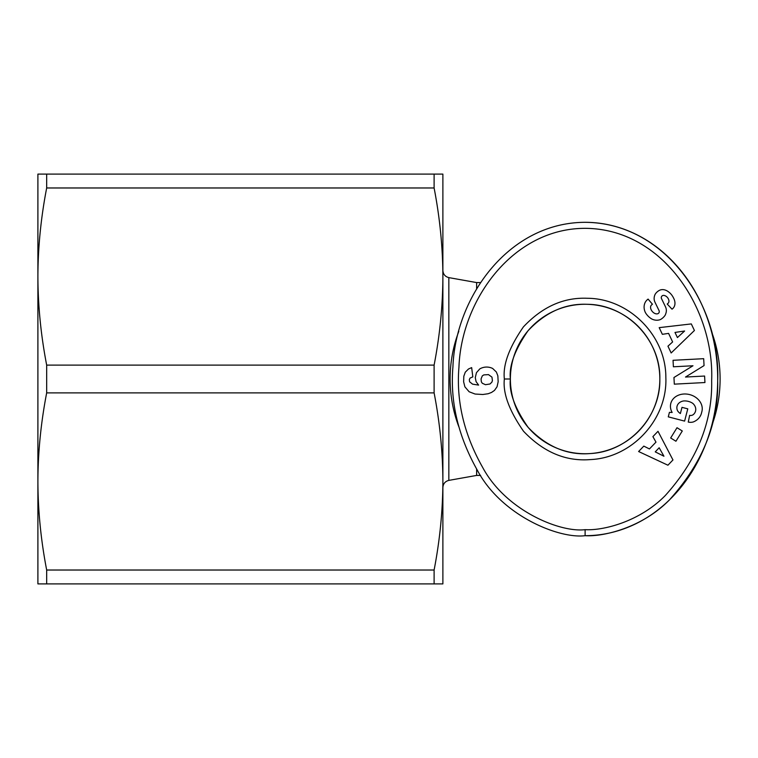 <?xml version="1.0" encoding="UTF-8"?>
<svg xmlns="http://www.w3.org/2000/svg" width="758" height="758" viewBox="0 0 758 758"><rect width="100%" height="100%" fill="white"/><g stroke="black" fill="none" stroke-linecap="round" stroke-linejoin="round"><path stroke-width="1.14" d="M711.421 426.631A134.99 134.99 0 0 0 711.411 331.35M458.808 331.341A134.99 134.99 0 0 0 458.789 426.621M480.6 282.573L476.63 282.573L476.63 288.912M510.38 379C508.902 365.962 514.777 349.893 528.013 330.782C545.485 312.211 565.165 303.38 587.052 304.299C626.288 304.346 660.805 339.774 659.839 379C660.72 417.099 628.221 451.863 590.15 453.559C567.23 455.454 546.556 446.708 528.108 427.332C514.805 408.192 508.893 392.076 510.38 379A74.729 74.729 0 0 1 585.11 304.271A74.729 74.729 0 0 1 659.839 379A74.729 74.729 0 0 1 585.11 453.729A74.729 74.729 0 0 1 510.38 379L504.354 379C502.753 364.911 509.111 347.543 523.408 326.897C542.292 306.819 563.554 297.278 587.204 298.273C628.988 298.358 665.979 335.529 665.846 377.323C667.713 419.06 632.314 457.747 590.558 459.575C565.79 461.622 543.448 452.175 523.513 431.226C509.139 410.542 502.753 393.137 504.354 379M690.709 415.479A4.216 4.216 0 0 0 693.589 414.342A9.56 7.883 15.7 0 0 695.512 411.215A9.56 7.883 15.7 0 0 692.916 403.483A8.632 4.823 12.3 0 0 683.536 400.963A9.57 7.665 14.8 0 0 677.065 406.193A9.57 7.665 14.8 0 0 677.624 410.883A13 10.896 -57.1 0 0 680.248 413.451A13 10.896 -57.1 0 0 680.381 413.536L681.992 407.349L687.781 408.856L684.597 421.107L668.272 416.853L669.437 412.352L672.147 412.466A16.07 13.322 14.6 0 1 670.792 403.446A16.07 13.322 14.6 0 1 689.695 394.605A16.07 13.322 14.6 0 1 701.889 411.537L701.406 413.394A16.07 13.635 12.7 0 1 693.2 421.988A10.394 10.394 0 0 1 688.264 422.064L689.647 415.337A4.216 4.216 0 0 0 690.709 415.479M645.428 312.628A12.033 10.242 49.1 0 1 647.266 299.78A12.033 10.242 49.1 0 1 647.351 299.704L648.081 299.088L652.43 304.214L651.52 304.991A5.439 3.61 -130.3 0 0 651.889 310.969A5.439 3.61 -130.3 0 0 657.821 313.708A2.246 2.246 0 0 0 659.053 310.619L654.969 302.186A8.433 8.433 0 0 1 654.192 297.468A11.446 9.75 -130.3 0 1 655.272 294.085A8.764 6.784 -40.3 0 1 659.261 290.437A11.351 8.651 -117.3 0 1 659.403 290.361A11.351 8.651 -117.3 0 1 668.348 291.726A53.647 29.192 -46.9 0 1 669.93 293.014A53.647 29.192 -46.9 0 1 673.53 297.979A11.541 8.641 41.5 0 1 673.246 308.099A11.541 8.641 41.5 0 1 672.014 309.179L667.23 304.043L668.044 303.342A4.832 3.335 -130.3 0 0 668.215 298.595A4.832 3.335 -130.3 0 0 663.601 295.393A2.246 2.246 0 0 0 661.507 298.614L665.515 306.886A8.433 8.433 0 0 1 665.78 313.623A12.033 10.29 49.7 0 1 665.117 315.29A8.764 5.382 -40.3 0 1 660.521 319.516A12.024 10.252 -129.7 0 1 652.155 319.184A12.848 8.954 -129.7 0 1 645.428 312.628M479.795 368.909A13.568 13.568 0 0 1 492.662 368.473L496.367 372.017L497.854 375.835L498.158 381.786L497.04 386.788L494.472 390.427L491.554 392.436L488.171 393.734L482.827 394.501L475.086 394.037L469.136 391.763L464.881 386.836L463.631 381.805L463.811 376.271L465.27 372.197L468.51 368.985L471.666 367.611L472.821 376.878L470.064 378.081L469.325 379.587L469.6 381.786L472.566 384.145L478.611 385.092L476.09 381.672L475.275 377.598L476.46 372.661L479.795 368.909M585.11 222.312C508.305 222.549 455.435 297.638 452.924 366.853C449.987 401.759 458.183 436.333 477.512 470.557C501.701 515.857 559.148 539.014 585.11 535.688C604.088 536.891 642.623 527.303 669.466 499.873C702.581 463.034 718.66 423.296 717.684 380.687C720.678 307.104 667.381 222.899 585.11 222.312A156.688 132.584 90 0 1 717.693 379A156.688 132.584 90 0 1 585.11 535.688L585.11 529.662C603.055 530.78 639.534 521.788 665.259 495.561C697.066 460.229 712.529 421.922 711.658 380.63C714.453 309.681 663.638 229.759 586.607 228.347C513.507 227.315 461.328 299.599 458.941 367.242C456.117 401.058 464.019 434.448 482.666 467.43C506.041 511.006 560.607 532.798 585.11 529.662M46.674 392.881L46.674 365.119L434.107 365.119L434.107 392.881L46.674 392.881C40.904 422.756 37.985 452.28 37.9 481.453L37.9 174.103L434.107 174.103L434.107 187.975L46.674 187.975L46.674 174.103M434.107 365.119C439.858 335.368 442.786 305.844 442.88 276.547L442.88 481.453C442.786 452.156 439.858 422.632 434.107 392.881M46.674 583.897L46.674 570.025L434.107 570.025L434.107 583.897L37.9 583.897L37.9 481.453C37.985 510.627 40.904 540.151 46.674 570.025M434.107 570.025C439.858 540.274 442.786 510.75 442.88 481.453L442.88 583.897L434.107 583.897M434.107 174.103L442.88 174.103L442.88 276.547C442.786 247.25 439.858 217.726 434.107 187.975M476.63 469.088L476.63 475.427L448.84 480.382L448.84 277.618C445.164 276.661 443.174 274.282 442.88 270.492M46.674 187.975C40.904 217.849 37.985 247.373 37.9 276.547C37.985 305.72 40.904 335.244 46.674 365.119M667.931 465.213L638.615 451.522L643.807 446.111L649.445 448.944L655.983 442.122L652.894 436.627L658.001 431.302L672.962 459.954L667.931 465.213M673.957 377.503L692.983 365.763L673.388 366.787L673.047 360.296L703.68 358.686L704.049 365.593L685.497 377.048L704.599 376.044L704.94 382.534L674.307 384.154L673.957 377.503M682.285 430.98L675.937 441.241L670.669 437.982L677.008 427.72L682.285 430.98M694.413 330.497L671.152 352.972L667.95 346.188L672.621 341.934L668.584 333.387L662.35 334.316L659.195 327.636L691.315 323.922L694.413 330.497M481.046 378.981L481.368 381.852L482.296 383.264L485.461 384.704L490.028 383.984L491.951 382.041L492.406 380.469L491.951 377.133L488.493 374.613L483.794 374.907L482.296 375.902L481.046 378.981M663.942 456.231L659.166 447.76L655.244 451.863L663.942 456.231M684.607 331.009L674.99 332.44L677.415 337.566L684.607 331.009M476.63 282.573L448.84 277.618M448.84 480.382C445.164 481.339 443.174 483.718 442.88 487.508M476.63 475.427L480.6 475.427"/></g></svg>
